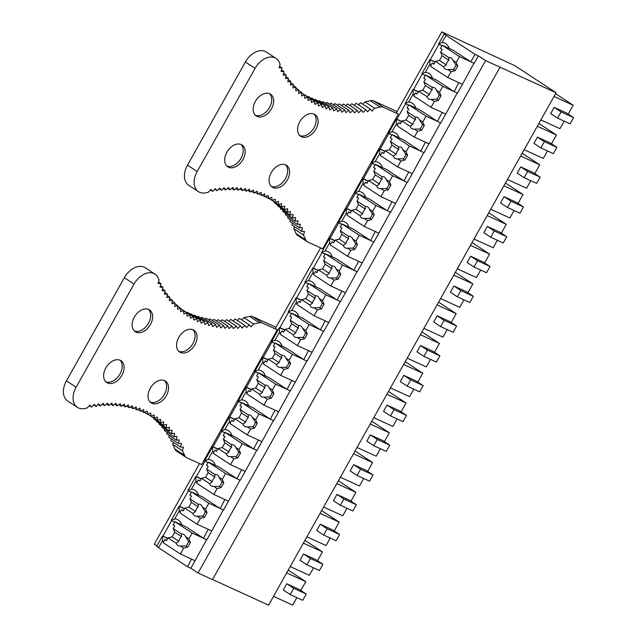 <?xml version="1.0" encoding="UTF-8"?>
<svg xmlns="http://www.w3.org/2000/svg" width="637" height="637" viewBox="0 0 637 637"><rect width="100%" height="100%" fill="white"/><g stroke="black" fill="none" stroke-linecap="round" stroke-linejoin="round"><path stroke-width="0.96" d="M449.212 48.46A13.481 9.889 -65.4 0 0 444.801 43.141A13.481 9.889 -65.4 0 0 442.078 42.472L438.559 44.049A7.19 0.541 29.3 0 1 438.567 44.001L444.268 33.841A7.19 0.541 29.3 0 1 445.128 34.032L441.807 31.85L514.823 65.659L556.109 92.763L268.567 605.15L212.535 579.503M441.807 31.85L396.365 112.821L398.308 114.095L322.696 248.836L307.83 242.028A9.029 6.099 123.3 0 1 307.281 241.726A9.029 6.099 123.3 0 1 305.72 239.894A163.542 110.424 123.3 0 0 303.507 235.021L293.808 228.659A163.542 110.424 123.3 0 1 296.022 233.532L305.72 239.894M320.586 247.865L275.319 328.525L277.254 329.799L201.642 464.54L186.784 457.74A9.029 6.099 -56.7 0 1 186.235 457.438A9.029 6.099 -56.7 0 1 184.579 455.391L174.88 449.021A9.029 6.099 -56.7 0 0 176.537 451.068L186.235 457.438M199.532 463.577L154.265 544.237L156.885 545.949M181.856 524.896A13.481 9.889 -65.4 0 0 177.444 519.569A13.481 9.889 -65.4 0 0 174.721 518.908L179.276 510.786L179.14 506.343L184.404 508.748M188.417 490.721L179.642 506.351A7.19 0.541 29.3 0 0 179.14 506.288A7.19 0.541 29.3 0 0 179.14 506.343M205.122 460.941L196.355 476.572A7.19 0.541 29.3 0 0 195.846 476.516L187.907 490.657A7.19 0.541 29.3 0 0 187.907 490.713L191.426 489.136L195.989 481.007L195.846 476.564L201.109 478.968M221.835 431.161L213.061 446.8A7.19 0.541 29.3 0 0 212.559 446.736L204.62 460.885A7.19 0.541 29.3 0 0 204.62 460.933L208.14 459.357L212.694 451.235L212.559 446.784L217.822 449.196M238.541 401.39L229.774 417.02A7.19 0.541 29.3 0 0 229.272 416.956L221.334 431.106A7.19 0.541 29.3 0 0 221.334 431.153L224.845 429.577L229.408 421.455L229.264 417.012L234.527 419.417M255.254 371.61L246.479 387.24A7.19 0.541 29.3 0 0 245.978 387.185L238.039 401.326A7.19 0.541 29.3 0 0 238.039 401.382L241.558 399.805L246.113 391.675L245.978 387.232L251.241 389.637M271.967 341.83L263.192 357.468A7.19 0.541 29.3 0 0 262.691 357.405L254.752 371.554A7.19 0.541 29.3 0 0 254.752 371.602L258.272 370.025L262.826 361.904L262.691 357.453L267.954 359.865M288.672 312.058L279.906 327.689A7.19 0.541 29.3 0 0 279.396 327.625L271.458 341.774A7.19 0.541 29.3 0 0 271.458 341.822L274.977 340.246L279.539 332.124L279.396 327.681L284.659 330.085M305.386 282.279L296.611 297.909A7.19 0.541 29.3 0 0 296.109 297.853L288.171 311.995A7.19 0.541 29.3 0 0 288.171 312.042L291.69 310.474L296.245 302.344L296.109 297.901L301.373 300.306M322.091 252.499L313.324 268.129A7.19 0.541 29.3 0 0 312.823 268.073L304.884 282.215A7.19 0.541 29.3 0 0 304.884 282.271L308.396 280.694L312.958 272.572L312.823 268.121L318.086 270.534M338.804 222.727L330.03 238.357A7.19 0.541 29.3 0 0 329.528 238.294L321.589 252.443A7.19 0.541 29.3 0 0 321.589 252.491L325.109 250.914L329.671 242.793L329.528 238.349L334.791 240.754M355.518 192.947L346.743 208.578A7.19 0.541 29.3 0 0 346.241 208.522L338.303 222.663A7.19 0.541 29.3 0 0 338.303 222.711L341.822 221.143L346.377 213.013L346.241 208.57L351.505 210.974M372.223 163.168L363.456 178.798A7.19 0.541 29.3 0 0 362.947 178.742L355.008 192.884A7.19 0.541 29.3 0 0 355.008 192.939L358.527 191.363L363.09 183.241L362.947 178.79L368.21 181.203M388.936 133.396L380.162 149.026A7.19 0.541 29.3 0 0 379.66 148.962L371.721 163.112A7.19 0.541 29.3 0 0 371.721 163.16L375.241 161.583L379.795 153.461L379.66 149.01L384.923 151.423M405.642 103.616L396.875 119.246A7.19 0.541 29.3 0 0 396.373 119.191L388.435 133.332A7.19 0.541 29.3 0 0 388.435 133.38L391.946 131.803L396.509 123.682L396.373 119.238L401.636 121.643M422.355 73.836L413.58 89.467A7.19 0.541 29.3 0 0 413.079 89.411L405.14 103.552A7.19 0.541 29.3 0 0 405.14 103.608L408.659 102.031L413.222 93.91L413.079 89.459L418.342 91.871M439.068 44.064L430.293 59.695A7.19 0.541 29.3 0 0 429.792 59.631L421.853 73.781A7.19 0.541 29.3 0 0 421.853 73.828L425.373 72.252L429.927 64.13L429.792 59.679L435.055 62.092M444.268 33.841A7.19 0.541 29.3 0 0 446.091 35.33L475.051 54.336L470.839 61.845L453.329 50.347L442.221 45.259L459.516 56.613L470.616 61.693M171.703 520.493L162.929 536.131A7.19 0.541 29.3 0 0 162.427 536.067L156.726 546.227A7.19 0.541 29.3 0 0 158.557 547.716L162.562 540.566L162.427 536.115L167.69 538.528M179.14 506.288L171.202 520.437A7.19 0.541 29.3 0 0 171.202 520.485L174.721 518.908M208.211 529.299L203.482 538.281L185.964 526.783L174.857 521.695L192.151 533.05L203.259 538.13M224.925 499.519L220.187 508.501L202.677 497.003L191.57 491.915L208.864 503.27L219.964 508.358M241.63 469.748L236.9 478.721L219.383 467.224L208.283 462.144L225.57 473.498L236.677 478.578M258.343 439.968L253.606 448.95L236.096 437.444L224.988 432.364L242.283 443.718L253.391 448.798M275.057 410.188L270.319 419.17L252.809 407.672L241.702 402.584L258.988 413.939L270.096 419.027M291.762 380.416L287.032 389.39L269.515 377.892L258.415 372.812L275.702 384.159L286.809 389.247M308.475 350.637L303.738 359.61L286.228 348.113L275.12 343.032L292.415 354.387L303.515 359.467M325.181 320.857L320.451 329.839L302.933 318.341L291.834 313.253L309.12 324.607L320.228 329.695M341.894 291.085L337.156 300.059L319.647 288.561L308.539 283.481L325.833 294.827L336.941 299.916M358.607 261.305L353.869 270.279L336.36 258.781L325.252 253.701L342.547 265.056L353.646 270.136M375.312 231.526L370.583 240.507L353.065 229.009L341.965 223.921L359.252 235.276L370.36 240.364M392.026 201.754L387.288 210.728L369.779 199.23L358.671 194.15L375.965 205.496L387.065 210.584M408.731 171.974L404.001 180.948L386.484 169.45L375.384 164.37L392.671 175.724L403.778 180.804M425.444 142.194L420.707 151.176L403.197 139.678L392.089 134.59L409.384 145.945L420.492 151.025M442.158 112.423L437.42 121.396L419.91 109.898L408.803 104.818L426.097 116.165L437.197 121.253M458.863 82.643L454.133 91.617L436.616 80.119L425.516 75.039L442.803 86.393L453.91 91.473M429.927 64.13A13.481 9.889 -65.4 0 0 430.851 65.523M432.507 78.24A13.481 9.889 -65.4 0 0 428.096 72.913A13.481 9.889 -65.4 0 0 425.373 72.252M413.222 93.91A13.481 9.889 -65.4 0 0 414.146 95.295M415.794 108.019A13.481 9.889 -65.4 0 0 411.383 102.692A13.481 9.889 -65.4 0 0 408.659 102.031M396.509 123.682A13.481 9.889 -65.4 0 0 397.432 125.075M399.088 137.791A13.481 9.889 -65.4 0 0 394.677 132.472A13.481 9.889 -65.4 0 0 391.946 131.803M379.795 153.461A13.481 9.889 -65.4 0 0 380.727 154.855M382.375 167.571A13.481 9.889 -65.4 0 0 377.964 162.244A13.481 9.889 -65.4 0 0 375.241 161.583M363.09 183.241A13.481 9.889 -65.4 0 0 364.014 184.626M365.662 197.351A13.481 9.889 -65.4 0 0 361.251 192.024A13.481 9.889 -65.4 0 0 358.527 191.363M346.377 213.013A13.481 9.889 -65.4 0 0 347.3 214.406M348.957 227.122A13.481 9.889 -65.4 0 0 344.545 221.803A13.481 9.889 -65.4 0 0 341.822 221.143M329.671 242.793A13.481 9.889 -65.4 0 0 330.595 244.186M332.243 256.902A13.481 9.889 -65.4 0 0 327.832 251.575A13.481 9.889 -65.4 0 0 325.109 250.914M312.958 272.572A13.481 9.889 -65.4 0 0 313.882 273.958M315.538 286.682A13.481 9.889 -65.4 0 0 311.127 281.355A13.481 9.889 -65.4 0 0 308.396 280.694M296.245 302.344A13.481 9.889 -65.4 0 0 297.176 303.738M298.825 316.454A13.481 9.889 -65.4 0 0 294.413 311.135A13.481 9.889 -65.4 0 0 291.69 310.474M279.539 332.124A13.481 9.889 -65.4 0 0 280.463 333.517M282.111 346.233A13.481 9.889 -65.4 0 0 277.7 340.906A13.481 9.889 -65.4 0 0 274.977 340.246M262.826 361.904A13.481 9.889 -65.4 0 0 263.75 363.289M265.406 376.013A13.481 9.889 -65.4 0 0 260.995 370.686A13.481 9.889 -65.4 0 0 258.272 370.025M246.113 391.675A13.481 9.889 -65.4 0 0 247.045 393.069M248.693 405.785A13.481 9.889 -65.4 0 0 244.282 400.466A13.481 9.889 -65.4 0 0 241.558 399.805M229.408 421.455A13.481 9.889 -65.4 0 0 230.331 422.849M231.979 435.565A13.481 9.889 -65.4 0 0 227.576 430.238A13.481 9.889 -65.4 0 0 224.845 429.577M212.694 451.235A13.481 9.889 -65.4 0 0 213.618 452.62M215.274 465.344A13.481 9.889 -65.4 0 0 210.863 460.018A13.481 9.889 -65.4 0 0 208.14 459.357M195.989 481.007A13.481 9.889 -65.4 0 0 196.913 482.4M198.561 495.116A13.481 9.889 -65.4 0 0 194.15 489.797A13.481 9.889 -65.4 0 0 191.426 489.136M179.276 510.786A13.481 9.889 -65.4 0 0 180.199 512.18M162.562 540.566A13.481 9.889 -65.4 0 0 163.494 541.952M191.506 559.079L187.517 566.723L158.557 547.716M556.109 92.763L485.585 60.595L478.387 55.865L474.175 63.366L470.839 61.845M478.387 55.865L475.051 54.336M454.133 91.617L457.462 93.145L462.422 84.315L459.086 82.786M442.381 112.566L445.709 114.087L440.756 122.925L437.42 121.396M425.667 142.346L428.996 143.866L424.043 152.697L420.707 151.176M404.001 180.948L407.33 182.477L412.29 173.646L408.954 172.117M387.288 210.728L390.624 212.256L395.577 203.418L392.249 201.897M370.583 240.507L373.911 242.028L378.864 233.198L375.535 231.677M353.869 270.279L357.198 271.808L362.158 262.977L358.822 261.449M337.156 300.059L340.492 301.588L345.445 292.757L342.117 291.228M320.451 329.839L323.779 331.359L328.74 322.529L325.403 321.008M308.698 350.78L312.026 352.309L307.074 361.139L303.738 359.61M291.985 380.56L295.313 382.089L290.361 390.919L287.032 389.39M275.272 410.339L278.608 411.86L273.647 420.691L270.319 419.17M258.566 440.111L261.895 441.64L256.942 450.47L253.606 448.95M236.9 478.721L240.229 480.25L245.189 471.42L241.853 469.891M220.187 508.501L223.523 510.022L228.476 501.192L225.148 499.671M208.434 529.443L211.763 530.971L206.81 539.802L203.482 538.281M191.721 559.222L195.057 560.751L190.845 568.252L187.517 566.723M485.585 60.595L198.051 572.981L190.845 568.252M473.928 63.254L462.422 84.315M457.223 93.034L445.709 114.087M440.509 122.814L428.996 143.866M423.804 152.585L412.29 173.646M407.091 182.365L395.577 203.418M390.377 212.145L378.864 233.198M373.672 241.917L362.158 262.977M356.959 271.696L345.445 292.757M340.254 301.476L328.74 322.529M323.54 331.248L312.026 352.309M306.827 361.028L295.313 382.089M290.122 390.807L278.608 411.86M273.408 420.579L261.895 441.64M256.703 450.359L245.189 471.42M239.99 480.139L228.476 501.192M223.276 509.918L211.763 530.971M206.571 539.69L195.057 560.751M500.021 67.204L212.487 579.59L198.051 572.981M554.166 107.335L550.655 113.593L557.582 118.14L570.075 123.857L573.587 117.606L566.659 113.06L554.166 107.335L561.093 111.889L573.587 117.606M557.582 118.14L561.093 111.889M564.199 121.165L559.987 128.666L540.869 119.915M555.583 93.695L573.149 105.224L568.188 114.063M573.149 105.224L554.031 96.474M537.453 137.114L533.941 143.365L540.869 147.911L553.362 153.636L556.873 147.378L549.946 142.831L537.453 137.114L544.38 141.661L556.873 147.378M540.869 147.911L544.38 141.661M547.486 150.945L543.281 158.446L524.163 149.695M538.878 123.467L556.435 134.996L551.475 143.835M556.435 134.996L537.317 126.245M520.74 166.894L517.236 173.145L524.163 177.691L536.657 183.408L540.16 177.158L533.233 172.611L520.74 166.894L527.667 171.441L540.16 177.158M524.163 177.691L527.667 171.441M530.78 180.717L526.568 188.226L507.45 179.467M522.165 153.246L539.73 164.776L534.769 173.614M539.73 164.776L520.604 156.025M504.034 196.666L500.523 202.924L507.45 207.471L519.943 213.188L523.455 206.937L516.527 202.391L504.034 196.666L510.962 201.22L523.455 206.937M507.45 207.471L510.962 201.22M514.067 210.497L509.863 217.997L490.737 209.247M505.459 183.026L523.017 194.556L518.056 203.394M523.017 194.556L503.899 185.805M487.321 226.446L483.817 232.696L490.745 237.243L503.238 242.968L506.741 236.709L499.814 232.163L487.321 226.446L494.248 230.992L506.741 236.709M490.745 237.243L494.248 230.992M497.362 240.276L493.149 247.777L474.032 239.026M488.746 212.798L506.304 224.328L501.343 233.166M506.304 224.328L487.186 215.577M470.616 256.225L467.104 262.476L474.032 267.022L486.525 272.74L490.036 266.489L483.109 261.942L470.616 256.225L477.543 260.772L490.036 266.489M474.032 267.022L477.543 260.772M480.648 270.056L476.436 277.557L457.318 268.806M472.033 242.578L489.598 254.107L484.638 262.946M489.598 254.107L470.48 245.356M453.902 285.997L450.391 292.256L457.318 296.802L469.811 302.519L473.323 296.269L466.395 291.722L453.902 285.997L460.83 290.552L473.323 296.269M457.318 296.802L460.83 290.552M463.935 299.828L459.731 307.329L440.613 298.578M455.328 272.357L472.885 283.887L467.924 292.725M472.885 283.887L453.767 275.136M437.189 315.777L433.686 322.027L440.613 326.574L453.106 332.299L456.61 326.04L449.682 321.494L437.189 315.777L444.116 320.323L456.61 326.04M440.613 326.574L444.116 320.323M447.23 329.608L443.018 337.108L423.9 328.358M438.614 302.129L456.18 313.659L451.219 322.497M456.18 313.659L437.054 304.908M420.484 345.557L416.972 351.807L423.9 356.354L436.393 362.071L439.904 355.82L432.977 351.274L420.484 345.557L427.411 350.103L439.904 355.82M423.9 356.354L427.411 350.103M430.516 359.387L426.304 366.888L407.186 358.137M421.909 331.909L439.466 343.439L434.506 352.277M439.466 343.439L420.348 334.688M403.77 375.328L400.267 381.587L407.194 386.133L419.687 391.851L423.191 385.6L416.264 381.053L403.77 375.328L410.698 379.883L423.191 385.6M407.194 386.133L410.698 379.883M413.811 389.159L409.599 396.66L390.481 387.909M405.196 361.689L422.753 373.218L417.792 382.057M422.753 373.218L403.635 364.468M387.065 405.108L383.554 411.359L390.481 415.913L402.974 421.63L406.486 415.372L399.558 410.825L387.065 405.108L393.992 409.655L406.486 415.372M390.481 415.913L393.992 409.655M397.098 418.939L392.886 426.44L373.768 417.689M388.482 391.46L406.048 402.99L401.087 411.828M406.048 402.99L386.93 394.239M370.352 434.888L366.84 441.138L373.768 445.685L386.261 451.402L389.772 445.152L382.845 440.605L370.352 434.888L377.279 439.434L389.772 445.152M373.768 445.685L377.279 439.434M380.385 448.719L376.18 456.219L357.062 447.469M371.777 421.24L389.334 432.77L384.374 441.608M389.334 432.77L370.216 424.019M353.639 464.66L350.135 470.918L357.062 475.465L369.556 481.182L373.059 474.931L366.132 470.385L353.639 464.66L360.566 469.214L373.059 474.931M357.062 475.465L360.566 469.214M363.679 478.491L359.467 485.991L340.349 477.24M355.064 451.02L372.629 462.55L367.668 471.388M372.629 462.55L353.503 453.799M336.933 494.439L333.422 500.69L340.349 505.245L352.842 510.962L356.354 504.703L349.426 500.156L336.933 494.439L343.861 498.986L356.354 504.703M340.349 505.245L343.861 498.986M346.966 508.27L342.754 515.771L323.636 507.02M338.358 480.792L355.916 492.321L350.955 501.16M355.916 492.321L336.798 483.571M320.22 524.219L316.708 530.47L323.644 535.016L336.137 540.733L339.64 534.483L332.713 529.936L320.22 524.219L327.147 528.766L339.64 534.483M323.644 535.016L327.147 528.766M330.261 538.05L326.048 545.551L306.93 536.8M321.645 510.571L339.202 522.101L334.242 530.939M339.202 522.101L320.085 513.35M303.515 553.991L300.003 560.249L306.93 564.796L319.424 570.513L322.935 564.263L316.008 559.716L303.515 553.991L310.442 558.545L322.935 564.263M306.93 564.796L310.442 558.545M313.547 567.822L309.335 575.322L290.217 566.572M304.932 540.351L322.497 551.881L317.537 560.719M322.497 551.881L303.379 543.13M286.801 583.771L283.29 590.021L290.217 594.576L302.71 600.293L306.222 594.042L299.294 589.488L286.801 583.771L293.729 588.317L306.222 594.042M290.217 594.576L293.729 588.317M296.834 597.602L292.63 605.102L273.504 596.351M288.227 570.123L305.784 581.653L300.823 590.491M305.784 581.653L286.666 572.902M442.014 45.633L438.559 44.049M430.293 59.695L435.151 61.916M425.301 75.413L421.853 73.828M413.58 89.467L418.445 91.696M408.596 105.185L405.14 103.608M396.875 119.246L401.732 121.468M391.882 134.964L388.435 133.38M380.162 149.026L385.019 151.248M375.177 164.744L371.721 163.16M363.456 178.798L368.313 181.027M358.464 194.516L355.008 192.939M346.743 208.578L351.6 210.799M341.75 224.296L338.303 222.711M330.03 238.357L334.887 240.579M325.045 254.075L321.589 252.491M313.324 268.129L318.182 270.359M308.332 283.847L304.884 282.271M296.611 297.909L301.468 300.131M291.627 313.627L288.171 312.042M279.906 327.689L284.763 329.91M274.913 343.407L271.458 341.822M263.192 357.468L268.05 359.69M258.2 373.178L254.752 371.602M246.479 387.24L251.336 389.462M241.495 402.958L238.039 401.382M229.774 417.02L234.631 419.242M224.781 432.738L221.334 431.153M213.061 446.8L217.918 449.021M208.076 462.51L204.62 460.933M196.355 476.572L201.212 478.793M191.363 492.29L187.907 490.713M179.642 506.351L184.499 508.573M174.649 522.069L171.202 520.485M162.929 536.131L167.786 538.353M397.058 111.594L373.744 100.925A9.029 6.099 123.3 0 0 370.344 100.702L380.042 107.072A9.029 6.099 123.3 0 1 383.442 107.287L398.308 114.095M276.044 58.429L266.346 52.059A17.971 12.135 123.3 0 0 245.372 62.004L255.071 68.374A17.971 12.135 123.3 0 1 276.044 58.429A17.971 12.135 123.3 0 1 279.261 62.307A163.542 110.424 123.3 0 0 280.129 64.202L279.11 67.817L281.992 67.92L281.068 71.519L283.991 71.495L283.17 75.094L286.132 74.943L285.416 78.518L288.41 78.247L287.797 81.807L290.814 81.409L288.163 79.665M187.485 165.166L197.183 171.536A17.979 12.135 123.3 0 0 198.418 191.649L188.719 185.279A17.979 12.135 123.3 0 1 187.485 165.166L245.372 62.004M197.183 171.536L255.071 68.374M198.418 191.649A17.979 12.135 123.3 0 0 205.942 192.764L208.283 192.255L210.895 189.38L212.694 191.411L215.362 188.616L217.074 190.75L219.797 188.034L221.413 190.272L224.184 187.644L225.705 189.977L228.532 187.429L229.957 189.858L232.823 187.405L234.153 189.93L237.06 187.565L238.286 190.176L241.232 187.915L242.363 190.606L245.333 188.441L246.36 191.219L249.37 189.157L250.293 192.016L253.319 190.057L254.147 192.987L257.197 191.132L257.913 194.134L260.979 192.39L261.592 195.463L264.673 193.831L265.183 196.968L268.273 195.448L268.671 198.64L271.776 197.239L272.063 200.488L275.168 199.206L275.343 202.51L278.449 201.34L278.52 204.692L281.626 203.641L281.586 207.041L284.675 206.117L284.532 209.549L287.613 208.745L287.359 212.217L290.424 211.54L290.066 215.043L293.108 214.486L292.638 218.013L295.656 217.583L295.082 221.135L298.076 220.832L297.399 224.399L300.361 224.224L299.573 227.807L302.503 227.751L301.612 231.35L304.502 231.422L303.507 235.021M296.022 233.532A9.029 6.099 123.3 0 0 297.583 235.356L307.281 241.726M380.042 107.072A163.542 110.424 123.3 0 1 374.644 108.274L364.945 101.912A163.542 110.424 123.3 0 0 370.344 100.702M364.945 101.912L362.827 104.205M374.644 108.274L372 111.133L370.232 109.07L367.541 111.849L365.861 109.683L363.122 112.375L361.537 110.113L358.742 112.717L357.253 110.36L354.419 112.876L353.017 110.424M358.48 104.826L360.534 102.708L370.232 109.07M292.383 223.085L291.913 224.98L301.612 231.35M294.382 226.605L293.808 228.659M311.182 98.393L311.851 98.05L321.55 104.412L318.46 106.021L317.982 102.868L314.885 104.349L314.519 101.14L304.629 94.857M317.99 102.86L308.292 96.498L307.806 96.728M321.924 102.382L323.078 101.641L332.777 108.011L329.735 109.946L328.947 106.992L325.889 108.816L325.196 105.798L315.506 99.42L314.662 99.89M328.947 106.992L319.248 100.622L318.245 101.219M337.491 105.248L339.147 103.935L348.845 110.297L345.923 112.638L344.721 110.002L341.766 112.239L340.668 109.524L337.682 111.658L336.678 108.863L326.988 102.485L325.698 103.361M340.668 109.516L330.969 103.146L329.552 104.165M344.721 110.002L335.022 103.632L333.485 104.802M348.837 110.305L350.135 112.853L353.025 110.416L343.327 104.046L341.575 105.527M357.253 110.352L347.555 103.982L345.716 105.623M361.537 110.105L351.839 103.735L349.92 105.535M365.869 109.675L356.171 103.305L354.18 105.272M290.257 219.709L289.875 221.445L299.573 227.807M287.996 216.484L287.701 218.037L297.399 224.399M285.607 213.395L285.384 214.773L295.082 221.135M283.099 210.465L282.939 211.651L292.638 218.013M280.463 207.694L280.368 208.673L290.066 215.043M277.716 205.074L277.66 205.855L287.359 212.217M274.858 202.622L274.834 203.179L284.532 209.549M271.888 200.376L281.586 207.041M269.547 93.663A13.035 8.799 -56.7 0 1 268.838 108.656A13.035 8.799 -56.7 0 1 255.365 115.265M241.041 144.464A13.035 8.799 -56.7 0 1 240.332 159.457A13.035 8.799 -56.7 0 1 226.86 166.066M285.456 164.8A13.035 8.799 -56.7 0 1 284.755 179.793A13.035 8.799 -56.7 0 1 271.274 186.402M313.969 113.999A13.035 8.799 -56.7 0 1 313.261 128.993A13.035 8.799 -56.7 0 1 299.788 135.593M314.208 114.103A13.035 8.799 123.3 0 0 300.131 121.173A13.035 8.799 123.3 0 0 300.696 136.326A13.035 8.799 123.3 0 0 301.484 136.764A13.035 8.799 123.3 0 0 315.562 129.701A13.035 8.799 123.3 0 0 314.997 114.541A13.035 8.799 123.3 0 0 314.208 114.103M336.686 108.855L333.669 110.894L332.769 108.019M325.204 105.79L322.123 107.51L321.542 104.42M314.527 101.14L311.413 102.509L311.159 99.245L308.053 100.503L307.902 97.182L304.797 98.313L304.757 94.953L301.659 95.964L301.723 92.556L298.634 93.448L298.809 90.008M295.95 88.121L298.817 90L295.735 90.773L296.022 87.293L292.956 87.938L293.346 84.426L290.313 84.952L290.806 81.409M285.695 164.903A13.035 8.799 123.3 0 0 271.625 171.974A13.035 8.799 123.3 0 0 272.182 187.127A13.035 8.799 123.3 0 0 272.978 187.565A13.035 8.799 123.3 0 0 287.048 180.502A13.035 8.799 123.3 0 0 286.491 165.341A13.035 8.799 123.3 0 0 285.695 164.903M269.785 93.766A13.035 8.799 123.3 0 0 255.708 100.837A13.035 8.799 123.3 0 0 256.273 115.998A13.035 8.799 123.3 0 0 257.061 116.436A13.035 8.799 123.3 0 0 271.139 109.365A13.035 8.799 123.3 0 0 270.574 94.204A13.035 8.799 123.3 0 0 269.785 93.766M241.28 144.567A13.035 8.799 123.3 0 0 227.202 151.638A13.035 8.799 123.3 0 0 227.767 166.798A13.035 8.799 123.3 0 0 228.556 167.236A13.035 8.799 123.3 0 0 242.633 160.166A13.035 8.799 123.3 0 0 242.068 145.005A13.035 8.799 123.3 0 0 241.28 144.567M279.532 66.304L281.992 67.92M281.49 69.855L283.991 71.495M283.584 73.271L286.132 74.943M285.806 76.544L288.41 78.247M290.639 82.643L293.354 84.426M293.235 85.462L296.022 87.293M298.777 90.621L301.731 92.556M301.715 92.946L304.765 94.953M304.757 95.112L307.91 97.182M304.757 95.04L311.167 99.245M272.103 200.472L278.52 204.692M272.19 200.44L275.343 202.51M269.013 198.489L272.063 200.488M268.671 198.64L265.717 196.706M262.309 195.081L265.183 196.968M258.797 193.632L261.592 195.463M255.19 192.35L257.913 194.134M251.488 191.243L254.147 192.987M247.697 190.304L250.293 192.016M243.82 189.547L246.36 191.219M239.862 188.966L242.363 190.606M235.833 188.56L238.286 190.176M231.733 188.337L234.153 189.93M227.576 188.297L229.957 189.858M223.356 188.433L225.713 189.977M219.088 188.743L221.413 190.272M214.765 189.237L217.074 190.75M210.409 189.914L212.694 191.411M130.434 406.947L133.093 408.699L132.273 405.761L129.239 407.72L128.316 404.861L125.314 406.924L124.279 404.145L121.309 406.31L120.178 403.619L117.232 405.88L116.006 403.269L113.099 405.634L111.77 403.11L108.903 405.562L107.478 403.133L104.659 405.681L103.13 403.34L100.359 405.976L98.743 403.739L96.02 406.454L94.308 404.32L91.64 407.115L89.841 405.076L87.221 407.959A163.542 110.424 -56.7 0 0 85.016 408.444A17.971 12.135 -56.7 0 1 77.372 407.354A17.971 12.135 -56.7 0 1 76.129 387.248L134.025 284.078A17.979 12.135 -56.7 0 1 154.998 274.141A17.979 12.135 -56.7 0 1 158.167 277.915L159.083 279.922L158.064 283.521L160.946 283.632L160.022 287.231L162.945 287.207L162.124 290.798L165.079 290.655L164.37 294.23L167.356 293.96L166.751 297.519L169.768 297.121L169.267 300.656L172.309 300.138L171.918 303.65L174.976 303.005L174.689 306.485L177.763 305.712L177.596 309.16L180.677 308.268L180.613 311.676L183.711 310.657L183.751 314.025L186.856 312.886L187.007 316.207L190.113 314.957L190.367 318.221L193.473 316.852L193.839 320.061L196.937 318.572L197.414 321.725L200.496 320.124L201.077 323.214L204.151 321.502L204.843 324.528L207.901 322.704L208.689 325.65L211.723 323.723L212.623 326.598L215.632 324.567L216.636 327.37L219.614 325.228L220.72 327.951L223.667 325.714L224.869 328.35L227.791 326.009L229.089 328.557L231.964 326.128L233.365 328.588L236.2 326.064L237.697 328.429L240.483 325.818L242.076 328.087L244.815 325.388L246.495 327.553L249.186 324.782L250.954 326.845L253.582 323.994L243.883 317.624A163.542 110.424 -56.7 0 0 249.545 316.358A9.029 6.099 -56.7 0 1 252.698 316.629L276.004 327.299M77.372 407.354L67.673 400.984A17.971 12.135 -56.7 0 1 66.431 380.878L124.326 277.716A17.979 12.135 -56.7 0 1 145.3 267.771L154.998 274.141M249.545 316.358L259.243 322.72A9.029 6.099 -56.7 0 1 262.396 322.999L252.698 316.629M184.579 455.391A163.542 110.424 -56.7 0 0 182.461 450.741L172.762 444.371A163.542 110.424 -56.7 0 1 174.88 449.021M182.461 450.741L183.456 447.126L180.558 447.063L181.449 443.463L178.527 443.519L179.308 439.928L176.345 440.111L177.03 436.536L174.036 436.847L174.61 433.287L171.592 433.725L172.054 430.19L169.012 430.747M172.762 444.371L173.328 442.317M171.329 438.805L170.867 440.693L180.558 447.063M259.243 322.72A163.542 110.424 -56.7 0 1 253.582 323.994M237.426 320.538L239.48 318.412L249.186 324.782M241.773 319.917L243.883 317.624M183.575 310.569L193.473 316.852M186.752 312.441L187.238 312.21L196.937 318.572M190.129 314.105L190.797 313.754L200.496 320.124M193.608 315.602L194.452 315.132L204.151 321.502M197.191 316.931L198.195 316.334L207.901 322.704M200.87 318.094L202.025 317.353L211.723 323.723M204.644 319.073L205.934 318.197L215.632 324.567M208.498 319.878L209.915 318.866L219.614 325.228M212.432 320.515L213.968 319.344L223.667 325.714M216.437 320.968L218.093 319.647L227.791 326.009M220.521 321.239L222.265 319.758L231.964 326.128M224.662 321.335L226.501 319.694L236.2 326.064M228.866 321.247L230.785 319.448L240.483 325.818M233.118 320.984L235.117 319.026L244.815 325.388M178.519 443.527L168.821 437.157L169.203 435.429M176.345 440.119L166.647 433.749L166.942 432.197M174.036 436.855L164.338 430.485L164.553 429.115M171.584 433.733L161.886 427.363L162.045 426.185M156.662 420.786L156.606 421.567L166.305 427.929L169.37 427.244L169.012 430.755L159.314 424.385L159.417 423.406M160.532 422.745L163.629 421.821L163.478 425.261L153.78 418.899L153.804 418.334M157.474 420.396L160.572 419.353L160.532 422.753L150.842 416.088M119.987 360.176A13.035 8.799 -56.7 0 1 119.286 375.169A13.035 8.799 -56.7 0 1 105.806 381.77M148.493 309.375A13.035 8.799 -56.7 0 1 147.792 324.368A13.035 8.799 -56.7 0 1 134.311 330.969M192.915 329.711A13.035 8.799 -56.7 0 1 192.215 344.697A13.035 8.799 -56.7 0 1 178.734 351.305M164.41 380.512A13.035 8.799 -56.7 0 1 163.701 395.497A13.035 8.799 -56.7 0 1 150.228 402.106M151.925 403.277A13.035 8.799 -56.7 0 1 151.136 402.839A13.035 8.799 -56.7 0 1 150.571 387.678A13.035 8.799 -56.7 0 1 164.649 380.615A13.035 8.799 -56.7 0 1 165.437 381.053A13.035 8.799 -56.7 0 1 166.002 396.206A13.035 8.799 -56.7 0 1 151.925 403.277M141.255 410.793L144.129 412.68L143.628 409.535L140.538 411.168L139.933 408.102L136.859 409.838L136.143 406.836L133.093 408.691M151.041 416.184L157.474 420.404L157.403 417.044L154.297 418.214L154.114 414.91L151.009 416.2L150.722 412.943L147.617 414.353L147.219 411.152L144.129 412.672M166.305 427.929L166.56 424.449L163.486 425.253M277.254 329.799L262.396 322.999M180.438 352.476A13.035 8.799 123.3 0 0 194.508 345.405A13.035 8.799 123.3 0 0 193.951 330.253A13.035 8.799 123.3 0 0 193.154 329.815A13.035 8.799 123.3 0 0 179.085 336.877A13.035 8.799 123.3 0 0 179.642 352.038A13.035 8.799 123.3 0 0 180.438 352.476M107.51 382.941A13.035 8.799 123.3 0 0 121.579 375.878A13.035 8.799 123.3 0 0 121.022 360.717A13.035 8.799 123.3 0 0 120.226 360.279A13.035 8.799 123.3 0 0 106.156 367.35A13.035 8.799 123.3 0 0 106.713 382.503A13.035 8.799 123.3 0 0 107.51 382.941M136.015 332.14A13.035 8.799 123.3 0 0 150.085 325.077A13.035 8.799 123.3 0 0 149.528 309.916A13.035 8.799 123.3 0 0 148.732 309.478A13.035 8.799 123.3 0 0 134.662 316.549A13.035 8.799 123.3 0 0 135.219 331.702A13.035 8.799 123.3 0 0 136.015 332.14M89.355 405.618L91.64 407.123M93.711 404.941L96.02 406.462M98.026 404.447L100.359 405.984M102.302 404.137L104.659 405.681M106.514 404.001L108.903 405.57M110.679 404.049L113.099 405.634M114.771 404.272L117.24 405.888M118.8 404.67L121.309 406.318M122.758 405.251L125.314 406.932M126.636 406.016L129.239 407.72M134.136 408.054L136.859 409.846M137.743 409.336L140.538 411.176M144.663 412.41L147.617 414.353M147.951 414.201L151.009 416.2M151.136 416.144L154.297 418.222M183.711 310.752L190.113 314.957M183.711 310.824L186.856 312.886M180.669 308.666L183.711 310.657M177.739 306.333L180.677 308.268M174.904 303.833L177.763 305.712M172.189 301.174L174.976 303.005M169.593 298.355L172.309 300.138M167.117 295.377L169.768 297.121M164.76 292.256L167.356 293.96M162.539 288.983L165.079 290.655M160.444 285.567L162.945 287.207M158.494 282.016L160.946 283.632M434.036 63.907L432.22 63.079L430.469 66.208L447.763 77.563L462.199 84.172M459.516 56.613L456.227 62.474L457.732 66.009L455.097 70.699L451.052 71.694L447.763 77.563M451.052 71.694L447.763 69.537L453.226 69.473L455.097 70.699M457.732 66.009L455.861 64.783A6.29 4.618 114.6 0 1 453.226 69.473M456.227 62.474L452.939 60.316L455.861 64.783M452.939 60.316A6.29 4.618 -65.4 0 0 451.33 58.086A6.29 4.618 -65.4 0 0 450.877 57.84A6.29 4.618 -65.4 0 0 448.759 57.577L448.846 60.181A6.29 4.618 -65.4 0 0 446.219 64.87L443.583 66.797A6.29 4.618 -65.4 0 0 445.191 69.027A6.29 4.618 -65.4 0 0 445.645 69.282A6.29 4.618 -65.4 0 0 447.763 69.537M442.221 45.259L440.47 48.388L442.134 49.479L440.597 52.218L442.102 55.753L439.466 60.443L446.219 64.87M448.759 57.577L440.597 52.218M443.583 66.797L435.421 61.439L433.885 64.17L432.22 63.079M448.846 60.181L442.102 55.753M435.421 61.439L439.466 60.443M417.323 93.687L415.515 92.859L413.755 95.988L431.05 107.335L445.486 113.943M442.803 86.393L439.514 92.254L441.019 95.789L438.383 100.479L434.338 101.474L431.05 107.335M434.338 101.474L431.05 99.316L436.52 99.253L438.383 100.479M441.019 95.789L439.148 94.563A6.29 4.618 114.6 0 1 436.52 99.253M439.514 92.254L436.226 90.096L439.148 94.563M436.226 90.096A6.29 4.618 -65.4 0 0 434.625 87.866A6.29 4.618 -65.4 0 0 434.171 87.611A6.29 4.618 -65.4 0 0 432.053 87.349L432.141 89.96A6.29 4.618 -65.4 0 0 429.505 94.65L426.878 96.577A6.29 4.618 -65.4 0 0 428.478 98.807A6.29 4.618 -65.4 0 0 428.932 99.053A6.29 4.618 -65.4 0 0 431.05 99.316M425.516 75.039L423.756 78.168L425.42 79.259L423.884 81.99L425.389 85.525L422.761 90.215L429.505 94.65M432.053 87.349L423.884 81.99M426.878 96.577L418.708 91.21L417.179 93.95L415.515 92.859M432.141 89.96L425.389 85.525M418.708 91.21L422.761 90.215M400.609 123.467L398.802 122.638L397.05 125.76L414.337 137.114L428.773 143.723M426.097 116.165L422.801 122.033L424.306 125.569L421.678 130.259L417.625 131.254L414.337 137.114M417.625 131.254L414.345 129.096L419.807 129.024L421.678 130.259M424.306 125.569L422.435 124.342A6.29 4.618 114.6 0 1 419.807 129.024M422.801 122.033L419.512 119.867L422.435 124.342M419.512 119.867A6.29 4.618 -65.4 0 0 417.912 117.638A6.29 4.618 -65.4 0 0 417.458 117.391A6.29 4.618 -65.4 0 0 415.34 117.128L415.428 119.74A6.29 4.618 -65.4 0 0 412.8 124.422L410.164 126.349A6.29 4.618 -65.4 0 0 411.773 128.578A6.29 4.618 -65.4 0 0 412.219 128.833A6.29 4.618 -65.4 0 0 414.345 129.096M408.803 104.818L407.051 107.94L408.707 109.031L407.178 111.77L408.683 115.305L406.048 119.995L412.8 124.422M415.34 117.128L407.178 111.77M410.164 126.349L402.003 120.99L400.466 123.729L398.802 122.638M415.428 119.74L408.683 115.305M402.003 120.99L406.048 119.995M383.904 153.238L382.096 152.41L380.337 155.539L397.631 166.894L412.067 173.503M409.384 145.945L406.095 151.805L407.6 155.34L404.965 160.03L400.92 161.026L397.631 166.894M400.92 161.026L397.631 158.868L403.094 158.804L404.965 160.03M407.6 155.34L405.729 154.114A6.29 4.618 114.6 0 1 403.094 158.804M406.095 151.805L402.807 149.647L405.729 154.114M402.807 149.647A6.29 4.618 -65.4 0 0 401.199 147.418A6.29 4.618 -65.4 0 0 400.753 147.171A6.29 4.618 -65.4 0 0 398.635 146.908L398.714 149.512A6.29 4.618 -65.4 0 0 396.087 154.202L393.459 156.129A6.29 4.618 -65.4 0 0 395.059 158.358A6.29 4.618 -65.4 0 0 395.513 158.613A6.29 4.618 -65.4 0 0 397.631 158.868M392.089 134.59L390.338 137.719L392.002 138.81L390.465 141.549L391.97 145.085L389.342 149.775L396.087 154.202M398.635 146.908L390.465 141.549M393.459 156.129L385.289 150.77L383.753 153.501L382.096 152.41M398.714 149.512L391.97 145.085M385.289 150.77L389.342 149.775M367.191 183.018L365.383 182.19L363.631 185.319L380.918 196.666L395.354 203.275M392.671 175.724L389.382 181.585L390.887 185.12L388.259 189.81L384.207 190.805L380.918 196.666M384.207 190.805L380.918 188.648L386.388 188.584L388.259 189.81M390.887 185.12L389.016 183.894A6.29 4.618 114.6 0 1 386.388 188.584M389.382 181.585L386.094 179.427L389.016 183.894M386.094 179.427A6.29 4.618 -65.4 0 0 384.493 177.197A6.29 4.618 -65.4 0 0 384.039 176.943A6.29 4.618 -65.4 0 0 381.921 176.688L382.009 179.292A6.29 4.618 -65.4 0 0 379.373 183.982L376.746 185.908A6.29 4.618 -65.4 0 0 378.354 188.138A6.29 4.618 -65.4 0 0 378.8 188.385A6.29 4.618 -65.4 0 0 380.918 188.648M375.384 164.37L373.624 167.499L375.289 168.59L373.752 171.321L375.257 174.864L372.629 179.546L379.373 183.982M381.921 176.688L373.752 171.321M376.746 185.908L368.584 180.542L367.047 183.281L365.383 182.19M382.009 179.292L375.257 174.864M368.584 180.542L372.629 179.546M350.485 212.798L348.67 211.97L346.918 215.091L364.213 226.446L378.649 233.054M375.965 205.496L372.677 211.365L374.182 214.9L371.546 219.59L367.501 220.585L364.213 226.446M367.501 220.585L364.213 218.427L369.675 218.364L371.546 219.59M374.182 214.9L372.311 213.674A6.29 4.618 114.6 0 1 369.675 218.364M372.677 211.365L369.388 209.199L372.311 213.674M369.388 209.199A6.29 4.618 -65.4 0 0 367.78 206.969A6.29 4.618 -65.4 0 0 367.326 206.722A6.29 4.618 -65.4 0 0 365.208 206.46L365.296 209.071A6.29 4.618 -65.4 0 0 362.668 213.753L360.032 215.68A6.29 4.618 -65.4 0 0 361.641 217.918A6.29 4.618 -65.4 0 0 362.095 218.165A6.29 4.618 -65.4 0 0 364.213 218.427M358.671 194.15L356.919 197.271L358.583 198.362L357.046 201.101L358.551 204.636L355.916 209.326L362.668 213.753M365.208 206.46L357.046 201.101M360.032 215.68L351.871 210.321L350.334 213.061L348.67 211.97M365.296 209.071L358.551 204.636M351.871 210.321L355.916 209.326M333.772 242.57L331.965 241.742L330.205 244.871L347.499 256.225L361.935 262.834M359.252 235.276L355.964 241.136L357.468 244.68L354.833 249.362L350.788 250.357L347.499 256.225M350.788 250.357L347.499 248.199L352.97 248.135L354.833 249.362M357.468 244.68L355.597 243.445A6.29 4.618 114.6 0 1 352.97 248.135M355.964 241.136L352.675 238.979L355.597 243.445M352.675 238.979A6.29 4.618 -65.4 0 0 351.067 236.749A6.29 4.618 -65.4 0 0 350.621 236.502A6.29 4.618 -65.4 0 0 348.503 236.239L348.59 238.843A6.29 4.618 -65.4 0 0 345.955 243.533L343.327 245.46A6.29 4.618 -65.4 0 0 344.928 247.689A6.29 4.618 -65.4 0 0 345.381 247.944A6.29 4.618 -65.4 0 0 347.499 248.199M341.965 223.921L340.206 227.051L341.87 228.142L340.333 230.881L341.838 234.416L339.21 239.106L345.955 243.533M348.503 236.239L340.333 230.881M343.327 245.46L335.158 240.101L333.629 242.832L331.965 241.742M348.59 238.843L341.838 234.416M335.158 240.101L339.21 239.106M317.059 272.349L315.251 271.521L313.5 274.651L330.786 285.997L345.222 292.606M342.547 265.056L339.25 270.916L340.755 274.451L338.128 279.141L334.075 280.137L330.786 285.997M334.075 280.137L330.786 277.979L336.256 277.915L338.128 279.141M340.755 274.451L338.884 273.225A6.29 4.618 114.6 0 1 336.256 277.915M339.25 270.916L335.962 268.758L338.884 273.225M335.962 268.758A6.29 4.618 -65.4 0 0 334.361 266.529A6.29 4.618 -65.4 0 0 333.907 266.274A6.29 4.618 -65.4 0 0 331.789 266.019L331.877 268.623A6.29 4.618 -65.4 0 0 329.249 273.313L326.614 275.24A6.29 4.618 -65.4 0 0 328.222 277.469A6.29 4.618 -65.4 0 0 328.668 277.716A6.29 4.618 -65.4 0 0 330.786 277.979M325.252 253.701L323.5 256.83L325.157 257.921L323.628 260.652L325.133 264.196L322.497 268.878L329.249 273.313M331.789 266.019L323.628 260.652M326.614 275.24L318.452 269.881L316.915 272.612L315.251 271.521M331.877 268.623L325.133 264.196M318.452 269.881L322.497 268.878M300.353 302.129L298.538 301.301L296.786 304.422L314.081 315.777L328.517 322.386M325.833 294.827L322.545 300.696L324.05 304.231L321.414 308.921L317.369 309.916L314.081 315.777M317.369 309.916L314.081 307.759L319.543 307.695L321.414 308.921M324.05 304.231L322.179 303.005A6.29 4.618 114.6 0 1 319.543 307.695M322.545 300.696L319.256 298.53L322.179 303.005M319.256 298.53A6.29 4.618 -65.4 0 0 317.648 296.301A6.29 4.618 -65.4 0 0 317.202 296.054A6.29 4.618 -65.4 0 0 315.076 295.791L315.164 298.403A6.29 4.618 -65.4 0 0 312.536 303.093L309.908 305.012A6.29 4.618 -65.4 0 0 311.509 307.249A6.29 4.618 -65.4 0 0 311.963 307.496A6.29 4.618 -65.4 0 0 314.081 307.759M308.539 283.481L306.787 286.602L308.451 287.693L306.915 290.432L308.419 293.968L305.784 298.657L312.536 303.093M315.076 295.791L306.915 290.432M309.908 305.012L301.739 299.653L300.202 302.392L298.538 301.301M315.164 298.403L308.419 293.968M301.739 299.653L305.784 298.657M283.64 331.901L281.833 331.073L280.081 334.202L297.368 345.557L311.804 352.165M309.12 324.607L305.832 330.468L307.337 334.011L304.709 338.693L300.656 339.696L297.368 345.557M300.656 339.696L297.368 337.53L302.838 337.467L304.709 338.693M307.337 334.011L305.465 332.777A6.29 4.618 114.6 0 1 302.838 337.467M305.832 330.468L302.543 328.31L305.465 332.777M302.543 328.31A6.29 4.618 -65.4 0 0 300.943 326.08A6.29 4.618 -65.4 0 0 300.489 325.833A6.29 4.618 -65.4 0 0 298.371 325.571L298.458 328.174A6.29 4.618 -65.4 0 0 295.823 332.864L293.195 334.791A6.29 4.618 -65.4 0 0 294.796 337.021A6.29 4.618 -65.4 0 0 295.25 337.276A6.29 4.618 -65.4 0 0 297.368 337.53M291.834 313.253L290.074 316.382L291.738 317.473L290.201 320.212L291.706 323.747L289.079 328.437L295.823 332.864M298.371 325.571L290.201 320.212M293.195 334.791L285.026 329.433L283.497 332.164L281.833 331.073M298.458 328.174L291.706 323.747M285.026 329.433L289.079 328.437M266.935 361.681L265.119 360.853L263.368 363.982L280.654 375.328L295.098 381.937M292.415 354.387L289.126 360.247L290.631 363.783L287.996 368.473L283.951 369.468L280.654 375.328M283.951 369.468L280.662 367.31L286.124 367.246L287.996 368.473M290.631 363.783L288.76 362.557A6.29 4.618 114.6 0 1 286.124 367.246M289.126 360.247L285.838 358.09L288.76 362.557M285.838 358.09A6.29 4.618 -65.4 0 0 284.229 355.86A6.29 4.618 -65.4 0 0 283.776 355.605A6.29 4.618 -65.4 0 0 281.658 355.35L281.745 357.954A6.29 4.618 -65.4 0 0 279.117 362.644L276.482 364.571A6.29 4.618 -65.4 0 0 278.09 366.801A6.29 4.618 -65.4 0 0 278.544 367.047A6.29 4.618 -65.4 0 0 280.662 367.31M275.12 343.032L273.369 346.162L275.033 347.253L273.496 349.984L275.001 353.527L272.365 358.209L279.117 362.644M281.658 355.35L273.496 349.984M276.482 364.571L268.32 359.212L266.784 361.943L265.119 360.853M281.745 357.954L275.001 353.527M268.32 359.212L272.365 358.209M250.222 391.46L248.414 390.632L246.654 393.754L263.949 405.108L278.385 411.717M275.702 384.159L272.413 390.027L273.918 393.562L271.282 398.252L267.237 399.248L263.949 405.108M267.237 399.248L263.949 397.09L269.411 397.026L271.282 398.252M273.918 393.562L272.047 392.336A6.29 4.618 114.6 0 1 269.411 397.026M272.413 390.027L269.125 387.869L272.047 392.336M269.125 387.869A6.29 4.618 -65.4 0 0 267.516 385.632A6.29 4.618 -65.4 0 0 267.07 385.385A6.29 4.618 -65.4 0 0 264.952 385.122L265.04 387.734A6.29 4.618 -65.4 0 0 262.404 392.424L259.777 394.343A6.29 4.618 -65.4 0 0 261.377 396.58A6.29 4.618 -65.4 0 0 261.831 396.827A6.29 4.618 -65.4 0 0 263.949 397.09M258.415 372.812L256.655 375.934L258.319 377.024L256.783 379.763L258.288 383.299L255.66 387.989L262.404 392.424M264.952 385.122L256.783 379.763M259.777 394.343L251.607 388.984L250.07 391.723L248.414 390.632M265.04 387.734L258.288 383.299M251.607 388.984L255.66 387.989M233.508 421.232L231.701 420.404L229.949 423.533L247.236 434.888L261.672 441.497M258.988 413.939L255.7 419.799L257.205 423.342L254.577 428.024L250.524 429.027L247.236 434.888M250.524 429.027L247.236 426.862L252.706 426.798L254.577 428.024M257.205 423.342L255.333 422.108A6.29 4.618 114.6 0 1 252.706 426.798M255.7 419.799L252.411 417.641L255.333 422.108M252.411 417.641A6.29 4.618 -65.4 0 0 250.811 415.412A6.29 4.618 -65.4 0 0 250.357 415.165A6.29 4.618 -65.4 0 0 248.239 414.902L248.326 417.506A6.29 4.618 -65.4 0 0 245.691 422.196L243.063 424.123A6.29 4.618 -65.4 0 0 244.672 426.352A6.29 4.618 -65.4 0 0 245.118 426.607A6.29 4.618 -65.4 0 0 247.236 426.862M241.702 402.584L239.95 405.713L241.606 406.804L240.077 409.543L241.582 413.079L238.947 417.768L245.691 422.196M248.239 414.902L240.077 409.543M243.063 424.123L234.902 418.764L233.365 421.495L231.701 420.404M248.326 417.506L241.582 413.079M234.902 418.764L238.947 417.768M216.803 451.012L214.988 450.184L213.236 453.313L230.53 464.66L244.966 471.269M242.283 443.718L238.994 449.579L240.499 453.114L237.864 457.804L233.819 458.799L230.53 464.66M233.819 458.799L230.53 456.641L235.993 456.578L237.864 457.804M240.499 453.114L238.628 451.888A6.29 4.618 114.6 0 1 235.993 456.578M238.994 449.579L235.706 447.421L238.628 451.888M235.706 447.421A6.29 4.618 -65.4 0 0 234.097 445.191A6.29 4.618 -65.4 0 0 233.644 444.937A6.29 4.618 -65.4 0 0 231.526 444.682L231.613 447.285A6.29 4.618 -65.4 0 0 228.986 451.975L226.35 453.902A6.29 4.618 -65.4 0 0 227.958 456.132A6.29 4.618 -65.4 0 0 228.412 456.379A6.29 4.618 -65.4 0 0 230.53 456.641M224.988 432.364L223.237 435.493L224.901 436.584L223.364 439.315L224.869 442.858L222.233 447.548L228.986 451.975M231.526 444.682L223.364 439.315M226.35 453.902L218.188 448.544L216.652 451.275L214.988 450.184M231.613 447.285L224.869 442.858M218.188 448.544L222.233 447.548M200.09 480.792L198.282 479.964L196.53 483.085L213.817 494.439L228.253 501.048M225.57 473.498L222.281 479.358L223.786 482.894L221.158 487.584L217.106 488.579L213.817 494.439M217.106 488.579L213.817 486.421L219.287 486.357L221.158 487.584M223.786 482.894L221.915 481.668A6.29 4.618 114.6 0 1 219.287 486.357M222.281 479.358L218.993 477.201L221.915 481.668M218.993 477.201A6.29 4.618 -65.4 0 0 217.392 474.963A6.29 4.618 -65.4 0 0 216.938 474.716A6.29 4.618 -65.4 0 0 214.82 474.454L214.908 477.065A6.29 4.618 -65.4 0 0 212.272 481.755L209.645 483.674A6.29 4.618 -65.4 0 0 211.245 485.912A6.29 4.618 -65.4 0 0 211.699 486.158A6.29 4.618 -65.4 0 0 213.817 486.421M208.283 462.144L206.523 465.265L208.188 466.356L206.651 469.095L208.156 472.63L205.528 477.32L212.272 481.755M214.82 474.454L206.651 469.095M209.645 483.674L201.475 478.315L199.946 481.054L198.282 479.964M214.908 477.065L208.156 472.63M201.475 478.315L205.528 477.32M183.384 510.563L181.569 509.735L179.817 512.865L197.104 524.219L211.548 530.828M208.864 503.27L205.576 509.13L207.073 512.674L204.445 517.363L200.4 518.359L197.104 524.219M200.4 518.359L197.112 516.193L202.574 516.129L204.445 517.363M207.073 512.674L205.21 511.439A6.29 4.618 114.6 0 1 202.574 516.129M205.576 509.13L202.287 506.972L205.21 511.439M202.287 506.972A6.29 4.618 -65.4 0 0 200.679 504.743A6.29 4.618 -65.4 0 0 200.225 504.496A6.29 4.618 -65.4 0 0 198.107 504.233L198.195 506.837A6.29 4.618 -65.4 0 0 195.567 511.527L192.931 513.454A6.29 4.618 -65.4 0 0 194.54 515.683A6.29 4.618 -65.4 0 0 194.994 515.938A6.29 4.618 -65.4 0 0 197.112 516.193M191.57 491.915L189.818 495.045L191.482 496.135L189.945 498.875L191.45 502.41L188.815 507.1L195.567 511.527M198.107 504.233L189.945 498.875M192.931 513.454L184.77 508.095L183.233 510.826L181.569 509.735M198.195 506.837L191.45 502.41M184.77 508.095L188.815 507.1M166.671 540.343L164.864 539.515L163.104 542.644L180.398 553.991L194.834 560.6M192.151 533.05L188.863 538.91L190.367 542.445L187.732 547.135L183.687 548.131L180.398 553.991M183.687 548.131L180.398 545.973L185.861 545.909L187.732 547.135M190.367 542.445L188.496 541.219A6.29 4.618 114.6 0 1 185.861 545.909M188.863 538.91L185.574 536.752L188.496 541.219M185.574 536.752A6.29 4.618 -65.4 0 0 183.966 534.523A6.29 4.618 -65.4 0 0 183.52 534.268A6.29 4.618 -65.4 0 0 181.402 534.013L181.489 536.617A6.29 4.618 -65.4 0 0 178.854 541.307L176.226 543.234A6.29 4.618 -65.4 0 0 177.827 545.463A6.29 4.618 -65.4 0 0 178.28 545.71A6.29 4.618 -65.4 0 0 180.398 545.973M174.857 521.695L173.105 524.824L174.769 525.915L173.232 528.646L174.737 532.19L172.109 536.88L178.854 541.307M181.402 534.013L173.232 528.646M176.226 543.234L168.057 537.875L166.52 540.606L164.864 539.515M181.489 536.617L174.737 532.19M168.057 537.875L172.109 536.88M442.078 42.472L446.091 35.33M373.744 100.925L383.442 107.287M76.129 387.248L66.431 380.878M124.326 277.716L134.025 284.078"/></g></svg>
